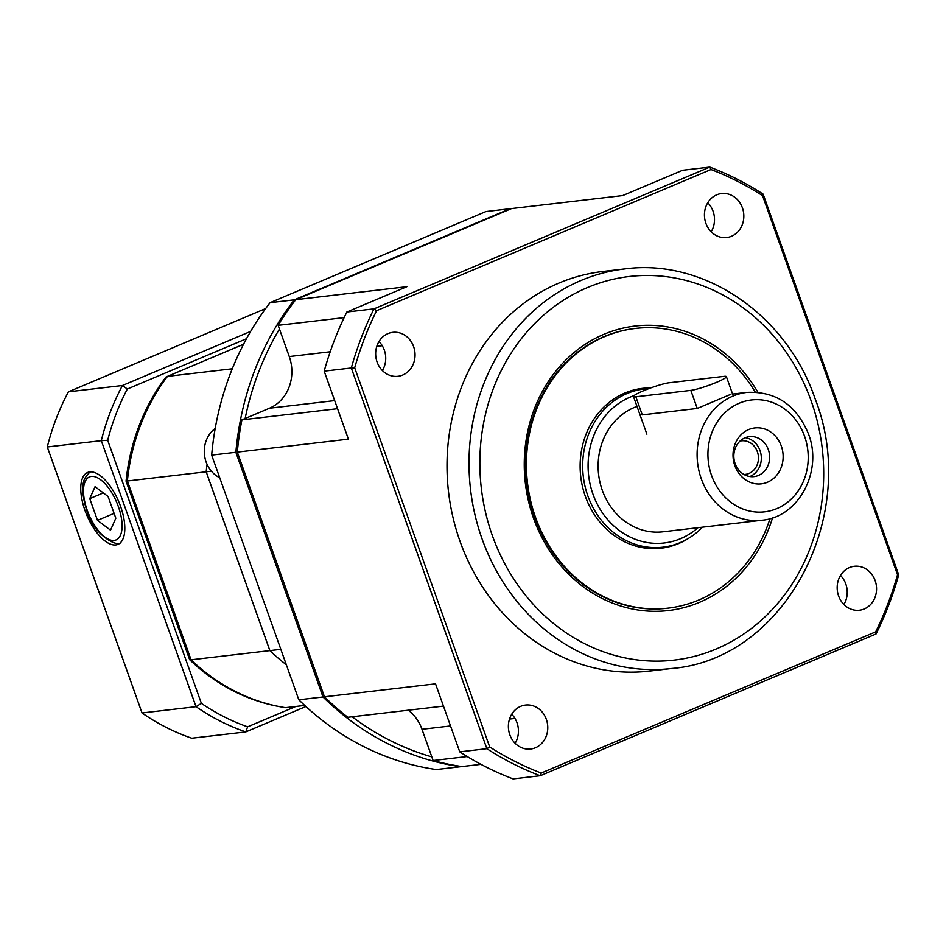 <?xml version="1.0" encoding="UTF-8"?>
<svg xmlns="http://www.w3.org/2000/svg" width="946" height="946" viewBox="0 0 946 946"><rect width="100%" height="100%" fill="white"/><g stroke="black" fill="none" stroke-linecap="round" stroke-linejoin="round"><path stroke-width="1.42" d="M304.707 705.444L285.467 707.679A201.167 178.759 -96.7 0 1 191.068 659.823L269.87 650.623L206.193 471.794L127.379 480.994A201.167 178.759 -96.7 0 1 167.489 376.354L243.548 344.249M167.489 376.354L232.278 368.786M191.068 659.823L127.379 480.994M207.068 464.32A201.167 178.759 83.3 0 0 206.193 471.794A201.167 178.759 -96.7 0 1 207.068 464.32A201.167 178.759 83.3 0 0 206.193 471.794L211.396 471.179L206.193 471.794L269.87 650.623L280.832 649.346L269.87 650.623A201.167 178.759 83.3 0 0 286.307 664.707A201.167 178.759 -96.7 0 1 269.87 650.623A201.167 178.759 83.3 0 0 286.307 664.707M214.943 428.656A201.167 178.759 -96.7 0 1 215.463 427.013A201.167 178.759 83.3 0 0 214.943 428.656A201.167 178.759 83.3 0 1 215.463 427.013M120.568 506.358A39.023 17.324 -112.9 0 0 87.848 472.385A39.023 17.324 -112.9 0 0 86.819 515.168A39.023 17.324 -112.9 0 0 118.203 544.281A39.023 17.324 -112.9 0 0 120.568 506.358M246.504 338.715L127.343 389.019A228.766 203.284 83.3 0 0 107.69 440.28L201.38 703.375A228.766 203.284 83.3 0 0 247.627 726.824L295.838 706.473M278.763 706.496A200.599 178.262 -96.7 0 1 189.649 659.705L126.066 481.147A200.599 178.262 -96.7 0 1 165.964 377.04L167.442 376.425M142.03 712.977L196.023 706.686L101.293 440.659L47.3 446.961L142.03 712.977A233.355 207.363 83.3 0 0 191.778 738.211L245.783 731.908A233.355 207.363 -96.7 0 1 196.023 706.686A2638.134 2485.993 -128.6 0 0 201.38 703.375M305.889 706.532L245.783 731.908A2638.134 1443.442 -41.8 0 1 247.627 726.824M265.637 308.573L68.443 391.81L122.436 385.507L250.655 331.396M107.69 440.28A2638.134 2485.993 51.4 0 0 101.293 440.659A233.355 207.363 -96.7 0 1 122.436 385.507A2638.134 1871.886 -172.9 0 0 127.343 389.019M68.443 391.81A233.355 207.363 83.3 0 0 47.3 446.961M97.497 520.371L110.528 530.174L115.826 518.231L108.081 496.496L95.049 486.693L89.752 498.637L97.497 520.371L114.088 513.371M103.315 492.913L89.752 498.637M755.215 392.07A140.812 125.132 83.3 0 0 635.44 328.428L634.671 328.522A140.812 125.132 83.3 0 0 526.709 482.886A140.812 125.132 83.3 0 0 667.32 608.254L668.089 608.16A140.812 125.132 83.3 0 0 769.985 518.645M772.527 517.864A143.224 127.272 -96.7 0 1 585.621 588.507A143.224 127.272 -96.7 0 1 559.713 366.551A143.224 127.272 -96.7 0 1 757.864 392.235M378.991 341.506A22.125 19.665 -96.7 0 1 384.289 350.02A22.125 19.665 -96.7 0 1 382.385 370.548M413.615 346.603A22.125 19.665 83.3 0 0 392.791 332.33A22.125 19.665 83.3 0 0 375.822 356.595A22.125 19.665 83.3 0 0 397.923 376.295A22.125 19.665 83.3 0 0 413.615 346.603M511.715 714.23A22.125 19.665 -96.7 0 1 517.013 722.756A22.125 19.665 -96.7 0 1 515.109 743.272M546.339 719.327A22.125 19.665 83.3 0 0 525.515 705.066A22.125 19.665 83.3 0 0 508.546 729.319A22.125 19.665 83.3 0 0 530.635 749.019A22.125 19.665 83.3 0 0 546.339 719.327M840.497 575.452A22.125 19.665 -96.7 0 1 845.795 583.978A22.125 19.665 -96.7 0 1 843.891 604.494M875.121 580.56A22.125 19.665 83.3 0 0 854.285 566.287A22.125 19.665 83.3 0 0 837.328 590.541A22.125 19.665 83.3 0 0 859.417 610.241A22.125 19.665 83.3 0 0 875.121 580.56M707.774 202.728A22.125 19.665 -96.7 0 1 713.071 211.254A22.125 19.665 -96.7 0 1 711.167 231.77M742.397 207.824A22.125 19.665 83.3 0 0 721.573 193.552A22.125 19.665 83.3 0 0 704.604 217.817A22.125 19.665 83.3 0 0 726.694 237.517A22.125 19.665 83.3 0 0 742.397 207.824M624.774 268.912L602.779 271.478A201.167 178.759 83.3 0 0 460.04 541.384A201.167 178.759 83.3 0 0 649.429 671.092L671.423 668.526A201.167 178.759 -96.7 0 1 482.034 538.818A201.167 178.759 -96.7 0 1 624.774 268.912C704.155 258.163 786.67 314.805 815.097 398.739C860.943 515.322 784.742 659.705 671.423 668.526M480.946 764.333L462.003 766.544A281.636 250.264 -96.7 0 1 433.114 760.513L421.987 729.283A40.229 35.747 -96.7 0 0 408.294 710.221M443.461 706.118L347.821 717.281A281.636 250.264 -96.7 0 1 324.466 696.812L435.538 683.852L459.744 751.845L486.871 748.688L351.309 367.982L324.182 371.139L348.4 439.145L237.328 452.105L324.466 696.812M237.328 452.105A281.636 250.264 -96.7 0 1 241.916 419.847L269.468 408.223A40.229 35.747 -96.7 0 0 289.263 356.547L278.148 325.318A281.636 250.264 -96.7 0 1 295.755 299.669L406.827 286.697L346.851 312.014L373.977 308.857L709.796 167.111L682.669 170.268L622.681 195.586L511.609 208.558L295.755 299.669M710.978 169.535L376.591 310.678A319.452 283.871 83.3 0 0 354.691 367.817L489.673 746.914A319.452 283.871 83.3 0 0 541.23 773.036L875.618 631.893A319.452 283.871 83.3 0 0 897.518 574.766L762.535 195.668A319.452 283.871 83.3 0 0 710.978 169.535L709.796 167.111A321.865 286.011 -96.7 0 1 763.138 194.155L898.7 574.861A321.865 286.011 -96.7 0 1 876.031 633.986L540.225 775.732L513.099 778.889A321.865 286.011 83.3 0 1 459.744 751.845M278.148 325.318L344.119 317.62M337.556 408.684L241.916 419.847M467.218 756.528L433.114 760.513M541.23 773.036L540.225 775.732A321.865 286.011 -96.7 0 1 486.871 748.688L489.673 746.914M354.691 367.817L351.309 367.982A321.865 286.011 -96.7 0 1 373.977 308.857L376.591 310.678M346.851 312.014A321.865 286.011 83.3 0 0 324.182 371.139M763.138 194.155L762.535 195.668M875.618 631.893L876.031 633.986M898.7 574.861L897.518 574.766M650.718 387.943A80.469 71.506 83.3 0 0 642.44 388.368A80.469 71.506 83.3 0 0 580.738 476.583A80.469 71.506 83.3 0 0 661.088 548.219A80.469 71.506 83.3 0 0 688.617 538.298M635.44 328.428A140.812 125.132 83.3 0 0 527.478 482.803A140.812 125.132 83.3 0 0 668.089 608.16M768.329 449.622A20.114 17.879 83.3 0 0 749.398 436.65A20.114 17.879 83.3 0 0 733.978 458.704A20.114 17.879 83.3 0 0 754.057 476.607A20.114 17.879 83.3 0 0 768.329 449.622M781.313 446.074A28.155 25.022 -96.7 0 1 754.577 483.607A28.155 25.022 -96.7 0 1 738.329 437.974A28.155 25.022 -96.7 0 1 781.313 446.074M634.092 395.605A75.633 67.213 83.3 0 0 592.988 494.226A75.633 67.213 83.3 0 0 697.947 527.714M702.476 527.182A79.665 70.784 -96.7 0 1 662.839 547.202A79.665 70.784 -96.7 0 1 587.833 495.834A79.665 70.784 -96.7 0 1 644.356 388.96A79.665 70.784 -96.7 0 1 648.98 388.593M743.946 474.466A16.898 15.018 83.3 0 0 745.365 474.384A16.898 15.018 83.3 0 0 757.356 451.715A16.898 15.018 83.3 0 0 741.451 440.812A16.898 15.018 83.3 0 0 740.044 441.049M749.835 476.536A20.114 17.879 83.3 0 0 760.016 450.592A20.114 17.879 83.3 0 0 745.306 437.691M761.873 520.253C798.72 517.273 823.091 471.084 808.475 433.989C796.378 404.983 775.862 391.112 746.938 392.377A64.375 57.198 -96.7 0 0 701.27 478.747A64.375 57.198 -96.7 0 0 761.873 520.253L662.898 531.806A64.375 57.198 -96.7 0 1 602.295 490.3A64.375 57.198 -96.7 0 1 637.025 406.449M639.709 413.993L642.275 414.868L697.261 408.447L730.478 394.435M669.047 382.775A20.114 2.306 -19.6 0 0 647.336 389.208A20.114 2.306 -19.6 0 0 633.489 396.528A20.114 2.306 -19.6 0 0 635.842 396.788L690.828 390.379A20.114 2.306 -19.6 0 0 712.539 383.934A20.114 2.306 -19.6 0 0 726.374 376.614A20.114 2.306 -19.6 0 0 724.033 376.354L669.047 382.775M279.448 328.983A278.408 247.403 83.3 0 0 245.144 418.487A278.408 247.403 83.3 0 1 279.448 328.983M352.172 716.772A278.408 247.403 83.3 0 0 431.814 756.859A278.408 247.403 83.3 0 1 352.172 716.772M485.948 211.549L270.095 302.661A281.636 250.264 83.3 0 0 211.668 455.109L298.806 699.803A281.636 250.264 83.3 0 0 436.343 769.536L460.536 766.709A281.636 250.264 -96.7 0 1 323 696.989L298.806 699.803A281.636 250.264 83.3 0 0 436.343 769.536L460.536 766.709A281.636 250.264 -96.7 0 1 323 696.989L235.861 452.283L211.668 455.109L298.806 699.803L323 696.989L235.861 452.283A281.636 250.264 -96.7 0 1 294.289 299.835L270.095 302.661A281.636 250.264 83.3 0 0 211.668 455.109L235.861 452.283A281.636 250.264 -96.7 0 1 294.289 299.835L510.142 208.723L485.948 211.549L270.095 302.661L294.289 299.835L510.142 208.723A281.636 250.264 -96.7 0 1 510.935 208.841A281.636 250.264 -96.7 0 0 510.142 208.723L485.948 211.549M461.21 766.426L460.536 766.709L461.21 766.426M219.744 477.777A28.167 25.022 -96.7 0 1 209.61 468.838A28.167 25.022 -96.7 0 1 215.203 428.467M206.193 471.794L269.87 650.623M87.209 510.249A34.198 15.183 -112.9 0 0 120.449 535.247A34.198 15.183 -112.9 0 0 100.714 479.811A34.198 15.183 -112.9 0 0 87.209 510.249M811.183 401.009A193.114 171.604 83.3 0 0 516.327 345.42A193.114 171.604 83.3 0 0 627.789 658.451A193.114 171.604 83.3 0 0 811.183 401.009M382.255 345.704L376.792 346.331M330.213 351.77L289.263 356.547M334.671 400.607L269.468 408.223M514.967 718.428L509.516 719.066M450.521 725.949L421.987 729.283M804.561 436.26A56.322 50.055 83.3 0 0 718.57 420.048A56.322 50.055 83.3 0 0 751.077 511.348A56.322 50.055 83.3 0 0 804.561 436.26M635.842 396.788L642.275 414.868M690.828 390.379L697.261 408.447M91.242 471.818C90.071 471.593 87.966 473.745 84.915 478.274C83 481.479 80.576 491.459 86.736 510.201C92.602 534.455 118.215 548.254 120.97 542.247M644.356 388.96L632.507 390.343M662.839 547.202L650.978 548.585M746.938 392.377L732.263 394.092M633.489 396.528L646.898 434.179M726.374 376.614L732.582 394.044"/></g></svg>
